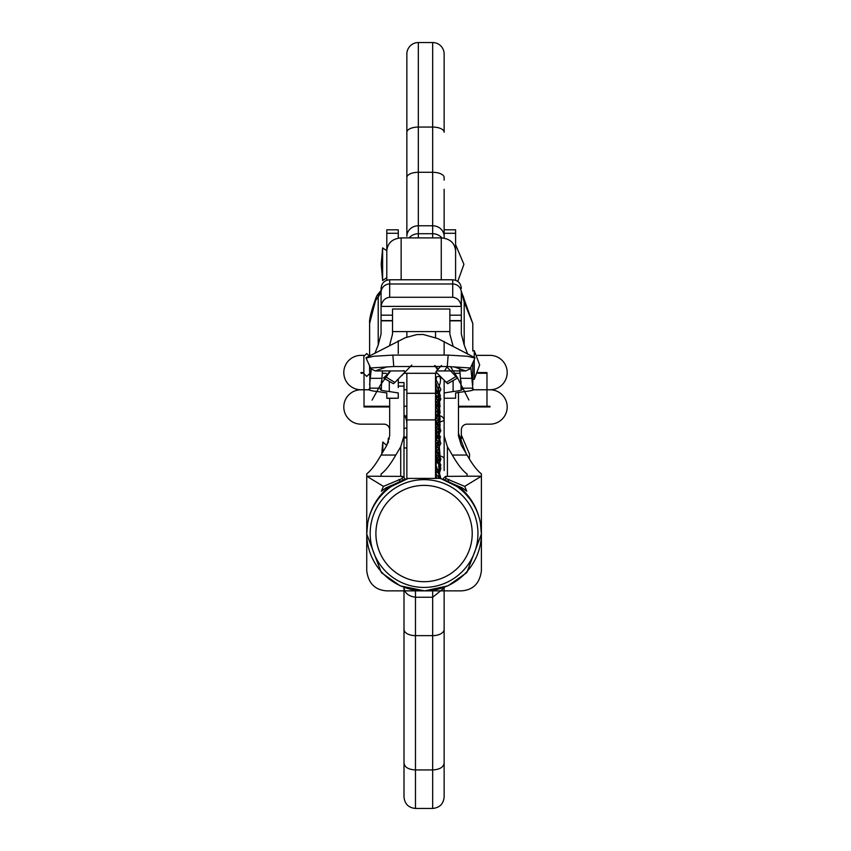 <?xml version="1.0" encoding="UTF-8"?>
<svg xmlns="http://www.w3.org/2000/svg" width="851" height="851" viewBox="0 0 851 851"><rect width="100%" height="100%" fill="white"/><g stroke="black" fill="none" stroke-linecap="round" stroke-linejoin="round"><path stroke-width="1.28" d="M481.4 534.066L480.411 522.95C477.783 509.228 471.369 497.75 461.157 488.527L440.371 478.379L408.289 478.422A57.336 57.336 0 0 0 367.717 522.95L366.738 534.066A57.336 57.336 0 0 0 424.064 590.871A57.336 57.336 0 0 0 481.4 534.066L466.795 572.638L447.998 585.828L424.66 590.871L400.13 585.828L381.344 572.638L366.738 534.066M481.4 541.576L481.4 570.798C479.73 583.414 473.039 590.105 461.327 590.871L424.596 590.871M423.532 590.871L386.801 590.871C375.089 590.105 368.409 583.414 366.738 570.798L366.738 541.576M458.466 392.194L458.466 435.893L461.274 445.211L467.071 455.051C472.348 464.348 477.113 470.614 481.4 473.837L481.4 476.209L464.689 486.378L466.774 491.197L462.221 487.878L461.157 488.527M462.221 487.878L440.371 478.379L435.531 463.848M408.289 478.422L386.982 488.527L385.918 487.878L381.365 491.197L383.439 486.378L366.738 476.209L366.738 533.737M467.071 455.051L452.317 455.051C457.753 464.508 462.667 470.826 467.061 474.007L467.061 476.209L481.4 476.209L481.4 533.737M386.982 488.527C376.77 497.75 370.345 509.228 367.717 522.95M407.767 478.379L385.918 487.878M467.061 476.209L445.552 476.4L446.115 478.602L464.689 486.378M383.439 486.378L401.991 478.613L402.555 476.4L366.738 476.209L366.738 473.837C371.015 470.614 375.791 464.348 381.067 455.051L386.854 445.211L389.673 435.893L389.673 398.342M452.317 455.051L447.413 446.764L444.137 435.893L444.137 470.603M404.002 447.669L404.002 386.099L398.268 386.099M398.268 382.567L404.002 382.567L404.002 435.893L400.725 446.764L395.811 455.051C390.375 464.518 385.46 470.837 381.067 474.007L381.067 476.209M444.137 435.893L444.137 398.342L444.137 420.447L435.531 423.755M444.137 387.599L444.137 398.215L455.593 398.215L444.137 398.215M404.002 435.893L404.002 477.805M480.411 522.95A57.336 57.336 0 0 0 439.85 478.422M400.044 480.921L398.906 479.485M449.03 479.432L448.094 480.921M405.438 479.209L402.555 476.4L405.438 479.198M442.701 479.241L445.552 476.4L442.701 479.23M444.137 189.284L444.137 238.142M432.67 237.886L432.67 225.781L418.33 225.781A11.467 10.552 0 0 0 406.863 236.344L406.863 54.017A11.467 11.467 0 0 1 418.33 42.55L418.33 237.886M444.137 180.135L444.137 177.497A11.467 5.202 -0 0 0 432.67 172.296L418.33 172.296A11.467 5.202 0 0 0 406.863 177.497M444.137 236.344A11.467 10.552 0 0 0 432.67 225.781L432.67 42.55A11.467 11.467 0 0 1 444.137 54.017L444.137 132.267A11.467 5.202 0 0 0 432.67 127.065L418.33 127.065A11.467 5.202 0 0 0 406.863 132.267M444.137 203.527L444.137 229.823L455.593 229.823L455.593 280.266L455.593 250.779C454.742 242.939 449.966 238.642 441.265 237.886L401.14 237.886L401.14 279.777M432.67 42.55L418.33 42.55L432.67 42.55A11.467 11.467 0 0 1 444.137 54.017A11.467 11.467 0 0 0 432.67 42.55M435.244 418.341L438.403 415.66L438.403 389.152M444.137 420.447A5.734 4.776 180 0 0 438.403 415.66M444.137 587.381L444.137 796.983C443.456 803.95 439.627 807.769 432.67 808.45L432.67 769.942L415.469 769.942L415.469 808.45C408.501 807.769 404.682 803.95 404.002 796.983L404.002 587.381M444.137 769.964L444.137 706.958M444.137 616.762L444.137 646.143M444.137 587.477L444.137 597.051M404.002 597.051L404.002 587.477M404.002 631.144L404.002 769.964M404.002 795.185L404.002 796.983M444.062 588.041L432.67 597.242L432.67 769.942C439.627 769.549 443.445 767.294 444.137 763.177M405.342 417.064A11.467 11.467 0 0 1 406.863 414.863A11.467 11.467 0 0 0 405.342 417.064A11.467 11.467 0 0 1 406.863 414.863M404.002 763.177C404.682 767.294 408.512 769.549 415.469 769.942L415.469 635.644L432.67 635.644A11.467 6.297 0 0 0 444.137 629.346M404.002 586.977C404.193 592.668 408.012 596.094 415.469 597.242L415.469 635.644A11.467 6.297 0 0 1 404.002 629.346M460.465 437.063L461.327 437.063L461.327 429.893A5.734 5.734 0 0 1 467.061 424.16L489.995 424.16A17.201 17.201 0 0 0 507.196 406.959A17.201 17.201 0 0 0 489.995 389.769L486.974 389.769L486.974 406.267L489.995 406.267L489.995 406.959L461.327 406.959A17.201 17.201 0 0 0 458.466 407.204M404.002 414.65A17.201 17.201 0 0 1 406.863 424.16M389.673 406.959L364.026 406.959L364.026 389.769L361.005 389.769A17.201 17.201 0 0 0 343.804 406.959A17.201 17.201 0 0 0 361.005 424.16L383.939 424.16A5.734 5.734 0 0 1 389.673 429.893M364.026 406.267L389.673 406.267M404.002 406.267L406.863 406.267M458.466 406.267L486.974 406.267M364.058 355.367L361.005 355.367A17.201 17.201 0 0 0 343.804 372.568A17.201 17.201 0 0 0 361.005 389.769L369.706 389.769L364.026 389.769L364.026 374.493M381.163 389.769L382.429 371.408M404.002 389.769L406.863 389.769L404.002 389.769M461.231 389.769L461.327 388.162L472.794 388.162L470.816 367.175M478.06 372.568L486.974 372.568L486.974 389.769L472.699 389.769L489.995 389.769A17.201 17.201 0 0 0 507.196 372.568A17.201 17.201 0 0 0 489.995 355.367L477.113 355.367M461.327 437.063L461.327 438.893M363.866 373.259L361.005 373.259L361.005 372.568L363.866 372.568L363.866 356.378L363.866 372.387M486.974 373.259L477.762 373.259M388.364 442.265L388.364 438.201L389.386 438.903M426.128 485.432A48.156 48.156 0 0 1 472.177 535.609A48.156 48.156 0 0 1 422 581.648A48.156 48.156 0 0 1 375.951 531.471A48.156 48.156 0 0 1 426.128 485.432M426.383 479.698A53.89 53.89 0 0 1 477.911 535.853A53.89 53.89 0 0 1 421.756 587.381A53.89 53.89 0 0 1 370.228 531.226A53.89 53.89 0 0 1 426.383 479.698M472.794 384.726L472.73 362.909M386.801 398.215L398.268 398.215L386.801 398.342L386.801 392.949L378.886 391.715C370.004 390.769 367.015 389.779 369.898 388.769L369.674 365.419M369.611 323.454L369.611 356.058L369.6 323.444L375.419 301.094A8.595 8.191 -154.4 0 1 376.185 297.318L376.185 297.318C366.6 323.433 370.493 323.859 369.611 322.976L369.6 323.444M381.482 289.957L380.45 291.202A8.595 8.35 43.5 0 0 378.216 297.19L376.142 299.637A8.595 8.159 -153.7 0 1 376.929 295.776A8.595 8.595 0 0 1 377.695 294.51L377.695 294.51A8.595 8.34 36.1 0 0 376.142 299.637L375.419 301.094M376.185 297.318L376.929 295.776A8.595 8.159 -153.7 0 1 377.238 295.212M461.327 291.17A8.595 8.521 160.1 0 1 461.561 293.212L461.327 306.392C460.317 300.892 457.455 297.85 452.732 297.276L452.732 279.777C457.955 280.287 460.816 283.149 461.327 288.383M461.051 290.255L464.189 302.116A14.329 13.51 151.9 0 0 462.699 295.233L472.794 323.508L464.189 302.116L464.189 344.974L461.327 334.06L461.327 320.838L449.86 320.838L449.86 334.06L453.104 346.166M374.919 353.335L378.216 344.974L381.067 334.06L381.067 288.383C381.578 283.149 384.45 280.287 389.673 279.777L389.673 297.276C384.95 297.861 382.088 300.892 381.067 306.392L461.327 306.392L461.327 320.838M381.067 306.392L381.067 291.957L378.216 297.19L378.216 344.974M386.801 280.266L386.801 250.779C387.641 242.96 392.417 238.652 401.14 237.886M398.268 353.601L398.268 340.772M444.137 341.442L444.137 354.335M461.04 381.397L461.04 388.758C463.742 389.715 461.093 390.652 453.104 391.545L444.137 392.949L444.137 380.525M472.699 388.567L472.699 389.779L472.507 388.769C475.39 389.779 472.39 390.769 463.518 391.715L455.593 392.949L455.593 398.215M472.507 388.769L472.794 388.162M381.067 320.838L392.534 320.838L392.534 334.06L389.513 345.676M369.6 384.726L371.238 369.281M449.86 320.838L449.86 309.019L392.534 309.019L392.534 320.838M461.327 388.162L459.668 369.345M386.801 264.927L386.801 229.823L398.268 229.823L398.268 238.142M398.268 387.599L398.268 379.142M369.6 388.162L381.067 388.162M369.706 388.567L369.706 389.779L369.898 388.769M398.268 398.215L398.268 392.949L389.29 391.545C381.301 390.652 378.663 389.715 381.365 388.758L381.365 381.397M467.752 354.207L464.189 344.974M472.794 323.508L472.794 351.037M461.327 306.392L461.327 291.957M385.109 376.525L383.471 377.993L393.407 383.716L394.907 382.471L385.109 376.525L390.194 371.206M446.126 382.471L455.923 376.525L457.561 377.993L447.626 383.716L435.893 371.898L436.595 370.908L465.763 370.94L470.092 368.823L469.72 367.94L447.264 366.515L393.758 366.515L371.313 367.94L370.93 368.823L375.27 370.94L404.427 370.908L405.14 371.898L394.907 382.471M393.758 366.515L392.854 355.101L373.6 356.271L366.068 358.058L370.93 368.823M447.264 366.515L448.179 355.101L392.854 355.101M470.092 368.823L474.954 358.058L467.422 356.271L448.179 355.101M439.446 367.802L440.871 366.143M455.923 376.525L446.828 366.93M375.27 370.94L387.12 366.813M435.531 331.592L435.531 337.656M435.531 373.291L435.531 477.549M406.863 373.291L406.863 478.624M406.863 331.592L406.863 337.145M435.531 419.894L406.863 419.894M382.801 452.009L382.801 442.009L386.737 445.413M458.466 435.893L458.466 433.34L465.848 452.902M382.631 247.875L381.195 264.214L382.631 280.564L382.631 247.875L386.801 250.747M474.252 357.409L474.252 350.644L479.677 364.973L474.252 379.312L474.252 359.59M369.6 365.813L369.6 371.589L369.6 365.813M474.252 379.312L472.794 379.312L472.794 362.771M440.19 378.631L440.339 376.812C437.329 376.057 435.999 376.663 436.361 378.642M435.531 403.693L440.456 396.045L435.531 381.748L435.914 377.95M395.811 455.051L381.067 455.051M447.413 446.764L447.413 476.358M400.725 446.764L400.725 476.358M403.374 479.709L401.991 478.613M444.754 479.698L446.115 478.602M409.203 237.886A11.467 10.552 0 0 1 418.33 233.717L432.67 233.717A11.467 10.552 -0 0 1 441.807 237.886M435.531 455.072A11.467 3.915 -0 0 1 444.137 458.859M415.469 590.243L415.469 597.242L432.67 597.242L432.67 590.243M404.002 437.925L406.863 437.925M404.002 428.17L406.863 428.17M404.002 437.063L406.863 437.063M381.067 292.521A8.595 8.531 180 0 1 389.673 283.979L452.732 283.979A8.595 8.531 0 0 1 461.327 292.521M441.265 279.777L441.265 237.886M444.137 233.28L455.593 233.28M370.164 378.323L381.642 378.323M381.067 315.178L392.534 315.178M460.763 378.323L472.241 378.323M386.801 233.28L398.268 233.28M449.86 315.178L461.327 315.178M389.673 297.276L452.732 297.276M389.29 391.545L389.29 381.344M453.104 391.545L453.104 380.557M444.552 371.047L447.062 366.504M453.902 366.813L465.763 370.94M434.595 365.611L437.712 369.696M435.531 393.311L406.863 393.311M436.02 377.344L435.531 376.472M481.4 542.055L481.4 533.907M366.738 533.907L366.738 542.055M432.67 808.45L415.469 808.45M461.327 435.01L469.603 454.306M469.284 458.838L469.603 454.785M387.918 443.265L388.364 438.201M377.695 294.51L380.45 291.202M462.699 295.233L461.614 292.244M381.067 320.593L392.534 320.593M389.673 279.777L452.732 279.777M449.86 320.593L461.327 320.593M392.534 331.592L449.86 331.592M381.386 381.057L381.386 388.918M461.008 388.918L461.008 381.057M436.191 371.844L437.286 370.536M441.509 365.462L436.595 370.908M403.746 370.525L404.842 371.844M390.396 371.196L380.333 385.141L372.11 400.098M474.975 357.739L437.893 338.602L423.213 334.475L416.682 334.603L405.225 337.762L366.047 357.739M450.477 366.653L457.391 377.61L468.869 399.97M411.778 365.079L401.863 375.525M435.276 365.685L438.148 369.217M406.863 447.956L404.002 447.956M381.78 453.785L382.801 442.009M455.593 244.684L463.869 264.214M386.801 277.692L382.631 280.564M457.774 281.415L463.869 264.459M369.6 373.578L366.738 376.44L363.866 373.578M382.184 373.291L386.258 373.291M404.023 373.291L437.169 373.291M454.806 373.291L460.221 373.291M474.252 350.644L472.794 350.644M363.866 356.378L366.738 353.516L369.6 356.378M435.531 376.567L435.903 377.844M436.255 477.113L436.031 475.847M436.042 476.922L436.201 476.071M436.244 473.954L436.031 472.688M436.042 473.762L436.201 472.911M436.255 470.805L436.031 469.529M436.042 470.603L436.201 469.752M436.255 467.646L436.031 466.369M436.042 467.444L436.201 466.593M436.255 464.486L436.031 463.21M436.042 464.284L435.531 458.604M435.531 462.625L436.297 459.072L435.531 455.445M435.531 459.455L435.531 452.285M435.531 456.306L436.297 452.658L435.531 449.126M435.531 453.147L435.531 445.967M435.531 449.988L436.297 446.381L435.531 442.807M435.531 446.828L436.286 443.116L435.531 439.659M435.531 443.669L435.531 436.499M435.531 440.52L435.531 433.34M435.531 437.361L436.286 433.893L435.531 430.18M435.531 434.201L436.297 430.617L435.531 427.021M435.531 431.042L436.297 427.479L435.531 423.862M435.531 427.883L435.531 420.713M435.531 424.723L435.531 417.554M435.531 421.575L436.286 417.841L435.531 414.394M435.531 418.415L435.531 411.235M435.531 415.256L435.531 408.076M435.531 412.097L435.531 404.927M435.531 408.937L436.297 405.257L435.531 401.768M435.531 405.789L435.531 398.608M435.531 402.629L435.531 395.449M435.531 399.47L436.297 395.8L435.531 392.29M435.531 396.311L436.297 392.758L435.531 389.13M435.531 393.151L436.297 389.609L435.531 385.982M436.925 477.794L435.531 476.475M439.488 478.336L435.531 473.316M440.605 478.443L438.85 473.996L435.531 470.156M440.871 478.507L438.839 470.826L435.531 467.008M439.159 478.262L438.818 464.476L435.531 460.689M438.584 476.049L440.882 468.263L435.531 457.53M438.584 472.89L440.882 465.135L435.531 454.37M438.584 469.741L440.073 466.752L438.85 455.051L435.531 451.211M438.584 466.582L440.882 458.944L435.531 448.062M438.584 463.423L440.105 460.348L438.786 448.647L435.531 444.903M435.531 463.689L440.084 457.264L438.839 445.562L435.531 441.743M435.531 460.529L439.988 454.37L438.988 442.669L435.531 438.584M435.531 457.37L438.946 453.37L438.808 439.201L435.531 435.425M435.531 454.211L440.882 443.254L435.531 432.265M435.531 451.062L440.478 436.861L435.531 429.117M435.531 447.903L440.137 441.307L438.733 429.606L435.531 425.957M435.531 444.743L438.978 440.68L438.765 426.511L435.531 422.798M435.531 441.584L440.882 430.638L435.531 419.639M435.531 438.425L440.063 432.053L438.871 420.351L435.531 416.479M435.531 435.265L440.148 428.67L438.722 416.958L435.531 413.32M435.531 432.117L440.148 425.5L438.722 413.799L435.531 410.171M435.531 428.957L440.148 422.341L438.712 410.639L435.531 407.012M435.531 425.798L440.137 419.213L438.733 407.512L435.531 403.853M435.531 422.639L438.776 418.915L438.967 404.736L435.531 400.693M435.531 419.479L440.137 412.884L438.722 401.183L435.531 397.534M435.531 416.33L438.808 412.554L438.946 398.374L435.531 394.385M435.531 413.171L440.095 406.714L438.818 395.013L435.531 391.226M435.531 410.012L440.882 398.959L435.531 388.067M435.531 406.852L440.127 400.289L438.744 388.588L435.531 384.907M435.531 400.534L440.882 389.439L435.531 378.589M435.531 394.173L437.818 390.428L440.158 383.12L440.786 377.727"/></g></svg>
